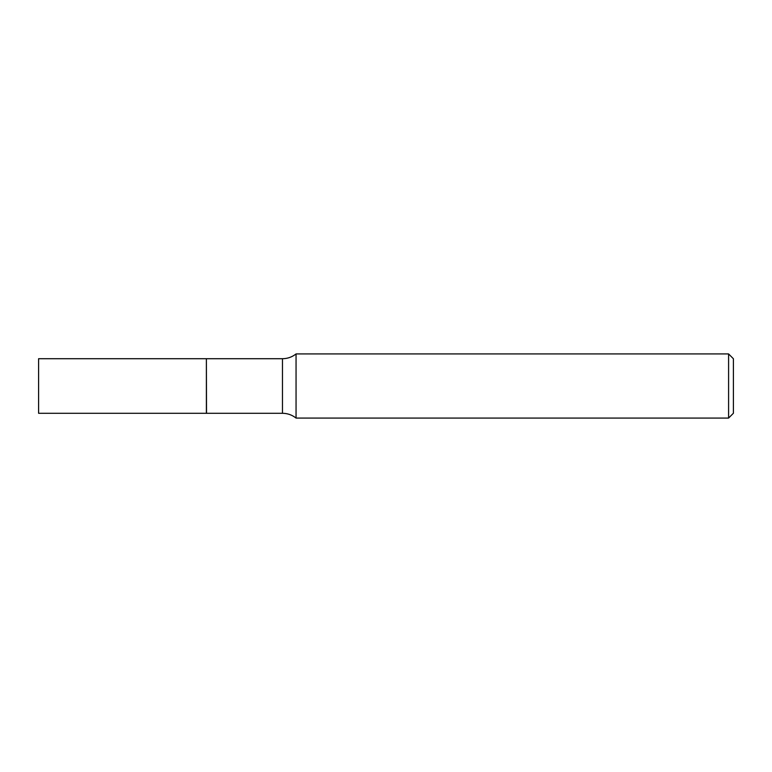 <?xml version="1.0" encoding="UTF-8"?>
<svg xmlns="http://www.w3.org/2000/svg" width="772" height="772" viewBox="0 0 772 772"><rect width="100%" height="100%" fill="white"/><g stroke="black" fill="none" stroke-linecap="round" stroke-linejoin="round"><path stroke-width="1.16" d="M38.6 358.71L38.6 413.29L206.385 413.29L206.385 358.71L38.6 358.71M206.385 358.855L206.52 413.29L282.465 413.29C287.541 413.338 292.067 414.931 296.052 418.067L728.594 418.067L728.594 353.933L296.052 353.933L296.052 418.067M728.594 353.933L733.4 358.748L733.4 413.252L728.594 418.067M206.52 358.71L282.465 358.71L282.465 413.29M282.465 358.71C287.541 358.662 292.067 357.069 296.052 353.933"/></g></svg>
